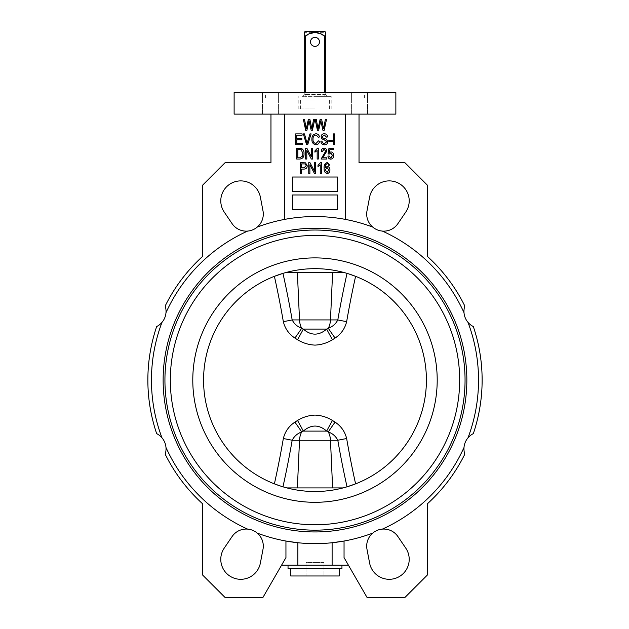 <?xml version="1.0" encoding="UTF-8"?>
<svg xmlns="http://www.w3.org/2000/svg" width="629" height="629" viewBox="0 0 629 629"><rect width="100%" height="100%" fill="white"/><g stroke="black" fill="none" stroke-linecap="round" stroke-linejoin="round"><path stroke-width="0.47" stroke-dasharray="3.15 2.36" d="M426.415 380.097A111.419 111.419 0 0 1 355.597 483.858A111.419 111.419 0 0 0 355.597 276.335A111.419 111.419 0 0 1 426.415 380.097A111.419 111.419 0 0 0 286.918 272.271A111.419 111.419 0 0 0 203.568 380.097A111.419 111.419 0 0 1 274.393 276.335A111.419 111.419 0 0 0 274.393 483.858A111.419 111.419 0 0 1 203.568 380.097A111.419 111.419 0 0 0 286.918 487.923C305.639 492.704 324.352 492.704 343.064 487.923L347.027 486.815L343.064 487.923L297.368 487.923L343.064 487.923A111.419 111.419 0 0 1 286.918 487.923L282.964 486.815L286.918 487.923L343.064 487.923A111.419 111.419 0 0 0 426.415 380.097A111.419 111.419 0 0 1 343.064 487.923M335.084 422.13L332.45 420.455C327.072 417.161 321.254 415.368 314.995 415.085C308.745 415.36 302.926 417.153 297.533 420.455A14.381 0.425 60.7 0 1 303.296 431.109C311.041 424.386 318.84 424.386 326.687 431.109L328.291 431.958C332.56 433.46 335.737 436.235 337.812 440.269A758.149 579.364 -96.2 0 0 347.027 486.815L355.597 483.858A749.092 572.437 83.8 0 1 346.65 438.562C344.944 431.604 341.083 426.124 335.084 422.13A14.381 0.495 125.6 0 0 328.291 431.958A14.381 9.238 90 0 1 330.477 440.269L337.812 440.269A14.381 0.763 170.2 0 1 346.65 438.562M314.995 345.109C321.246 344.826 327.064 343.041 332.45 339.739L335.084 338.064C341.115 334.03 344.967 328.558 346.65 321.631A749.092 572.437 96.2 0 1 355.597 276.335L347.027 273.379A758.149 579.364 -83.8 0 0 337.812 319.917C335.744 323.951 332.568 326.726 328.291 328.236L326.687 329.085C318.942 335.8 311.151 335.8 303.296 329.085L301.692 328.236A14.381 0.495 125.6 0 1 294.899 338.064L297.533 339.739C302.911 343.033 308.737 344.826 314.995 345.109M314.995 272.271L343.064 272.271C324.352 267.482 305.639 267.482 286.918 272.271L282.964 273.379L286.918 272.271L314.995 272.271M297.533 420.455L294.899 422.13A14.381 0.495 54.4 0 1 301.692 431.958L303.296 431.109L326.687 431.109A14.381 0.425 119.3 0 1 332.45 420.455M324.839 31.45L305.151 31.45M305.482 35.939L314.995 32.346L324.501 35.939L325.775 35.939L325.775 32.346L304.208 32.346L304.208 35.939L305.482 35.939L305.482 94.531L304.829 96.323L327.575 96.323L325.162 96.323L324.501 94.531L325.162 96.323L304.829 96.323L305.482 92.549M314.995 98.124L265.572 98.124L314.995 98.124M314.995 96.323L331.168 96.323L314.995 96.323M310.498 41.876A4.489 4.489 0 0 0 314.995 46.365A4.489 4.489 0 0 0 319.485 41.876A4.489 4.489 0 0 0 314.995 37.378A4.489 4.489 0 0 0 310.498 41.876M290.732 575.983L339.251 575.983M288.035 568.797L341.948 568.797M314.995 565.204L288.035 565.204L314.995 565.204M166.032 311.324A17.069 17.069 0 0 0 165.183 306.001A167.133 167.133 0 0 1 202.672 256.333L202.672 185.107L225.135 162.644L270.965 162.644L270.965 114.116L284.442 114.116L284.442 219.435A163.54 163.54 0 0 0 257.261 227.085A17.069 17.069 0 0 0 262.993 210.864L260.367 197.121A19.971 19.971 0 0 0 220.779 200.863A19.971 19.971 0 0 0 224.238 212.091L232.101 223.657A17.069 17.069 0 0 0 247.622 231.079A163.54 163.54 0 0 0 165.977 312.723A17.069 17.069 0 0 0 166.032 311.324M165.977 447.463A163.54 163.54 0 0 0 247.622 529.115A163.54 163.54 0 0 1 165.977 447.463A163.54 163.54 0 0 0 247.622 529.115A17.069 17.069 0 0 0 232.101 536.537L224.238 548.103A19.971 19.971 0 0 0 238.871 579.215A19.971 19.971 0 0 0 260.367 563.073L262.993 549.329A17.069 17.069 0 0 0 257.261 533.109A163.54 163.54 0 0 0 285.943 541.034L285.943 557.601L262.875 597.55L225.135 597.55L202.672 575.087L202.672 503.86A167.133 167.133 0 0 1 165.183 454.193A17.069 17.069 0 0 0 156.668 433.633A167.133 167.133 0 0 1 156.668 326.553A17.069 17.069 0 0 0 161.983 322.363A163.54 163.54 0 0 0 161.983 437.831A163.54 163.54 0 0 1 161.983 322.363A163.54 163.54 0 0 0 161.983 437.831M359.025 114.116L345.541 114.116L345.541 219.435A163.54 163.54 0 0 1 372.73 227.085A163.54 163.54 0 0 0 345.541 219.435L345.541 114.116L359.025 114.116L359.025 162.644L404.848 162.644L427.311 185.107L427.311 256.333A167.133 167.133 0 0 1 464.807 306.001A17.069 17.069 0 0 0 464.013 312.723A163.54 163.54 0 0 0 382.361 231.079A17.069 17.069 0 0 0 397.89 223.657L405.752 212.091A19.971 19.971 0 0 0 396.875 182.41A19.971 19.971 0 0 0 369.616 197.121L366.998 210.864A17.069 17.069 0 0 0 372.73 227.085A163.54 163.54 0 0 0 257.261 227.085A163.54 163.54 0 0 1 345.541 219.435A163.54 163.54 0 0 0 284.442 219.435L284.442 114.116L270.965 114.116M397.89 536.537A17.069 17.069 0 0 0 366.998 549.329L369.616 563.073A19.971 19.971 0 0 0 396.875 577.784A19.971 19.971 0 0 0 405.752 548.103L397.89 536.537M395.861 92.549L234.122 92.549M270.517 92.549L262.427 92.549L270.517 92.549M270.517 114.116L262.427 114.116L270.517 114.116M359.474 92.549L351.383 92.549L359.474 92.549M359.474 114.116L351.383 114.116L359.474 114.116M395.861 114.116L234.122 114.116M163.131 380.097A151.856 151.856 0 0 0 314.995 531.953A151.856 151.856 0 0 0 466.852 380.097A151.856 151.856 0 0 0 314.995 228.241A151.856 151.856 0 0 0 163.131 380.097A151.856 151.856 0 0 0 314.995 531.953A151.856 151.856 0 0 0 466.852 380.097A151.856 151.856 0 0 0 314.995 228.241A151.856 151.856 0 0 0 163.131 380.097A151.856 151.856 0 0 0 314.995 531.953A151.856 151.856 0 0 0 466.852 380.097A151.856 151.856 0 0 0 314.995 228.241A151.856 151.856 0 0 0 163.131 380.097A151.856 151.856 0 0 0 314.995 531.953A151.856 151.856 0 0 0 466.852 380.097A151.856 151.856 0 0 0 314.995 228.241A151.856 151.856 0 0 0 163.131 380.097M459.665 380.097A144.67 144.67 0 0 0 314.995 235.427A144.67 144.67 0 0 0 170.325 380.097A144.67 144.67 0 0 0 314.995 524.767A144.67 144.67 0 0 0 459.665 380.097A144.67 144.67 0 0 0 314.995 235.427A144.67 144.67 0 0 0 170.325 380.097A144.67 144.67 0 0 0 314.995 524.767A144.67 144.67 0 0 0 459.665 380.097A144.67 144.67 0 0 0 314.995 235.427A144.67 144.67 0 0 0 170.325 380.097A144.67 144.67 0 0 0 314.995 524.767A144.67 144.67 0 0 0 459.665 380.097M281.029 486.217L281.823 486.469M468 437.831A163.54 163.54 0 0 0 468 322.363A17.069 17.069 0 0 0 473.322 326.553A167.133 167.133 0 0 1 473.322 433.633A17.069 17.069 0 0 0 468 437.831A163.54 163.54 0 0 0 468 322.363A163.54 163.54 0 0 1 468 437.831A17.069 17.069 0 0 0 464.807 454.193A167.133 167.133 0 0 1 427.311 503.86L427.311 575.087L404.848 597.55L367.108 597.55L344.047 557.601L344.047 541.034A163.54 163.54 0 0 0 372.73 533.109A163.54 163.54 0 0 1 257.261 533.109A163.54 163.54 0 0 0 285.943 541.034L297.871 542.741A163.54 163.54 0 0 0 332.112 542.741A163.54 163.54 0 0 1 297.871 542.741L297.871 565.204L281.556 565.204L285.943 557.601L281.556 565.204M297.368 487.923L286.918 487.923L297.368 487.923L299.514 440.269L292.171 440.269A758.149 579.364 96.2 0 1 282.964 486.815L274.393 483.858A749.092 572.437 -83.8 0 0 283.333 438.562A14.381 0.763 9.8 0 1 292.171 440.269C294.238 436.243 297.415 433.467 301.692 431.958A14.381 9.238 90 0 0 299.514 440.269L330.477 440.269L332.615 487.923M283.333 321.631A749.092 572.437 -96.2 0 0 274.393 276.335L282.964 273.379A758.149 579.364 83.8 0 1 292.171 319.917A14.381 0.763 170.2 0 1 283.333 321.631C285.047 328.59 288.9 334.07 294.899 338.064M286.918 272.271L343.064 272.271L286.918 272.271M292.532 177.016L292.532 191.397L337.459 191.397L337.459 177.016L292.532 177.016M320.546 122.073L318.659 130.289L317.425 130.289L315.176 119.51L316.316 119.51L318.007 128.788L320.106 119.51L321.663 119.51L323.605 128.788L325.35 119.51L326.482 119.51L324.171 130.289L322.936 130.289L320.806 120.815L320.546 122.073M308.784 122.073L306.897 130.289L305.663 130.289L303.414 119.51L304.546 119.51L306.244 128.788L308.344 119.51L309.9 119.51L311.842 128.788L313.588 119.51L314.72 119.51L312.409 130.289L311.174 130.289L309.043 120.815L308.784 122.073M324.163 168.313C323.778 165.364 324.816 163.422 327.284 162.502L329.769 165.16L328.645 165.301L328.189 164.13L327.151 163.619L325.633 164.798L325.138 167.809L327.284 166.426C329.069 166.819 329.95 167.974 329.911 169.909C329.95 171.937 329.046 173.156 327.19 173.565C324.847 172.794 323.833 171.041 324.163 168.313M333.684 155.379C333.716 157.533 332.725 158.799 330.728 159.184C328.983 158.948 328.055 157.926 327.945 156.11L329.069 155.968L330.72 158.068L332.568 155.434L330.744 153.028L329.211 154.089L328.086 153.932L328.928 148.405L333.268 148.405L333.268 149.663L329.863 149.663L329.462 152.328L331.058 151.903C332.851 152.289 333.732 153.445 333.684 155.379M324.289 155.693L322.622 157.785L326.828 157.785L326.828 159.051L321.081 159.051L325.704 151.125L324.053 149.246L322.347 151.487L321.222 151.345C321.293 149.411 322.252 148.342 324.092 148.122C325.853 148.31 326.766 149.317 326.828 151.149L324.289 155.693M317.559 148.122L318.282 148.122L318.282 159.051L317.165 159.051L317.165 150.504L314.925 152.187L314.925 150.929L317.559 148.122M306.803 150.465L306.803 159.051L305.678 159.051L305.678 148.263L306.873 148.263L311.426 156.857L311.426 148.263L312.542 148.263L312.542 159.051L311.347 159.051L306.803 150.465M304.004 153.594C304.192 156.786 302.824 158.602 299.899 159.051L296.715 159.051L296.715 148.263L301.472 148.46C303.335 149.592 304.177 151.298 304.004 153.594M345.541 219.435L345.541 114.116L284.442 114.116L284.442 219.435M302.25 143.412L302.25 144.67L295.669 144.67L295.669 133.891L302.109 133.891L302.109 135.149L296.786 135.149L296.786 138.506L301.834 138.506L301.834 139.772L296.786 139.772L296.786 143.412L302.25 143.412M311.119 133.891L307.723 144.67L306.559 144.67L303.335 133.891L304.491 133.891L307.078 143.412L309.955 133.891L311.119 133.891M313.03 139.206C312.825 141.58 313.785 143.027 315.9 143.554L318.494 140.888L319.611 141.171C319.265 143.349 318.038 144.56 315.931 144.812C313.085 144.222 311.74 142.351 311.913 139.206C311.795 136.116 313.171 134.299 316.033 133.749C317.944 133.946 319.092 135.023 319.477 136.965L318.353 137.248L315.986 135.007C313.855 135.455 312.865 136.855 313.03 139.206M327.874 141.667C327.678 143.703 326.545 144.749 324.478 144.812C322.213 144.67 321.01 143.451 320.876 141.171L321.993 141.03C322.142 142.61 322.999 143.451 324.58 143.554L326.758 141.706L324.061 139.662C322.307 139.379 321.34 138.388 321.152 136.697C321.317 134.803 322.363 133.82 324.281 133.749C326.333 133.843 327.442 134.921 327.599 136.965L326.475 137.106L324.32 135.007L322.276 136.729L322.63 137.822L326.215 139.095L327.874 141.667M332.214 140.188L332.214 141.446L328.857 141.446L328.857 140.188L332.214 140.188M334.455 133.891L334.455 135.424L333.339 135.424L333.339 133.891L334.455 133.891M334.455 136.831L334.455 144.67L333.339 144.67L333.339 136.831L334.455 136.831M301.621 169.083L301.621 173.423L300.497 173.423L300.497 162.644L305.552 162.848L307.219 165.765C307.164 167.943 306.056 169.052 303.893 169.083L301.621 169.083M309.885 164.837L309.885 173.423L308.76 173.423L308.76 162.644L309.955 162.644L314.5 171.237L314.5 162.644L315.624 162.644L315.624 173.423L314.421 173.423L309.885 164.837M320.641 162.502L321.364 162.502L321.364 173.423L320.247 173.423L320.247 164.884L318.007 166.559L318.007 165.301L320.641 162.502M292.532 194.99L292.532 209.371L337.459 209.371L337.459 194.99L292.532 194.99M247.622 231.079A163.54 163.54 0 0 0 165.977 312.723A163.54 163.54 0 0 1 247.622 231.079A17.069 17.069 0 0 0 257.261 227.085M348.435 565.204L344.047 557.601L348.435 565.204L332.112 565.204L332.112 542.741L344.047 541.034A163.54 163.54 0 0 0 372.73 533.109M382.361 529.115A163.54 163.54 0 0 0 464.013 447.463A163.54 163.54 0 0 1 382.361 529.115A163.54 163.54 0 0 0 464.013 447.463M464.013 312.723A163.54 163.54 0 0 0 382.361 231.079A163.54 163.54 0 0 1 464.013 312.723A17.069 17.069 0 0 0 468 322.363M332.112 565.204L297.871 565.204M284.442 114.116L345.541 114.116M348.953 273.977L348.159 273.725M372.73 227.085A17.069 17.069 0 0 0 382.361 231.079M257.261 533.109A17.069 17.069 0 0 0 247.622 529.115M161.983 322.363A17.069 17.069 0 0 0 165.977 312.723M314.995 92.549L364.411 92.549L314.995 92.549M314.995 568.797L290.732 568.797L314.995 568.797M306.008 575.983L314.995 575.983L306.008 575.983L306.008 562.507L314.995 562.507L314.995 575.983L323.982 575.983L314.995 575.983L314.995 562.507L306.008 562.507L306.008 575.983M323.982 562.507L314.995 562.507L323.982 562.507L323.982 575.983L323.982 562.507M297.839 149.521L297.839 157.785L299.766 157.785L302.455 156.212L302.879 153.578L301.26 149.741L297.839 149.521M301.621 163.902L301.621 167.825L303.964 167.825L306.103 165.828C306.04 164.452 305.317 163.815 303.941 163.902L301.621 163.902M327.056 167.542L325.287 169.861L327.127 172.44L328.786 169.948L327.056 167.542M325.775 35.939L325.775 94.531L324.501 94.531L325.775 94.531L327.575 96.323L325.775 94.531L325.775 92.549M304.208 35.939L304.208 94.531L324.501 94.531L304.208 94.531L302.415 96.323L304.829 96.323L302.415 96.323L304.208 94.531L304.208 92.549M324.501 35.939L324.501 92.549M297.533 339.739A14.381 0.425 119.3 0 0 303.296 329.085L326.687 329.085A14.381 0.425 60.7 0 0 332.45 339.739M346.65 321.631A14.381 0.763 9.8 0 1 337.812 319.917L330.477 319.917A14.381 9.238 90 0 1 328.291 328.236A14.381 0.495 54.4 0 0 335.084 338.064M332.615 272.271L330.477 319.917L299.514 319.917A14.381 9.238 90 0 0 301.692 328.236C297.423 326.734 294.246 323.959 292.171 319.917L299.514 319.917L297.368 272.271M294.899 422.13C288.876 426.163 285.016 431.636 283.333 438.562M314.995 99.925L298.822 99.925L314.995 99.925M314.995 108.903L298.822 108.903L314.995 108.903M164.932 380.097A150.064 150.064 0 0 0 314.995 530.161A150.064 150.064 0 0 0 465.051 380.097A150.064 150.064 0 0 0 314.995 230.033A150.064 150.064 0 0 0 164.932 380.097M437.202 380.097A122.207 122.207 0 0 0 314.995 257.89A122.207 122.207 0 0 0 192.788 380.097A122.207 122.207 0 0 0 314.995 502.304A122.207 122.207 0 0 0 437.202 380.097M203.568 380.097A111.419 111.419 0 0 0 286.918 487.923M331.168 98.124L331.168 96.323M265.572 98.124L265.572 92.549M262.427 114.116L262.427 92.549L262.427 114.116M351.383 114.116L351.383 92.549L351.383 114.116M367.556 114.116L367.556 92.549L367.556 114.116M278.6 114.116L278.6 92.549L278.6 114.116M364.411 98.124L364.411 92.549M298.822 98.124L298.822 96.323M298.822 108.903L298.822 99.925M329.368 108.903L329.368 99.925M300.615 108.903L300.615 99.925M331.168 108.903L331.168 99.925"/><path stroke-width="0.94" d="M281.029 486.217L274.393 483.858A749.092 572.437 -83.8 0 0 283.333 438.562C285.047 431.604 288.9 426.124 294.899 422.13L297.533 420.455C302.911 417.161 308.737 415.368 314.995 415.085C321.246 415.36 327.064 417.153 332.45 420.455L335.084 422.13C341.115 426.163 344.967 431.636 346.65 438.562A14.381 0.763 -9.8 0 0 337.812 440.269C335.744 436.243 332.568 433.467 328.291 431.958L326.687 431.109C318.942 424.386 311.151 424.386 303.296 431.109L301.692 431.958C297.423 433.46 294.246 436.235 292.171 440.269A758.149 579.364 96.2 0 1 282.964 486.815L281.823 486.469M294.899 338.064A14.381 0.495 -54.4 0 0 301.692 328.236A14.381 9.238 -90 0 1 299.514 319.917L292.171 319.917C294.238 323.951 297.415 326.726 301.692 328.236L303.296 329.085C311.041 335.8 318.84 335.8 326.687 329.085L328.291 328.236C332.56 326.734 335.737 323.959 337.812 319.917A14.381 0.763 -170.2 0 0 346.65 321.631C344.944 328.59 341.083 334.07 335.084 338.064L332.45 339.739C327.072 343.033 321.254 344.826 314.995 345.109C308.745 344.826 302.926 343.041 297.533 339.739L294.899 338.064C288.876 334.03 285.016 328.558 283.333 321.631A749.092 572.437 -96.2 0 0 274.393 276.335L282.964 273.379A758.149 579.364 83.8 0 1 292.171 319.917A14.381 0.763 -9.8 0 1 283.333 321.631M305.151 31.45L304.208 32.346L305.151 31.45L324.839 31.45L325.775 32.346L324.839 31.45M319.485 41.876A4.489 4.489 0 0 1 314.995 46.365A4.489 4.489 0 0 1 310.498 41.876A4.489 4.489 0 0 1 314.995 37.378A4.489 4.489 0 0 1 319.485 41.876M339.251 568.797L339.251 575.983L290.732 575.983L290.732 568.797M341.948 565.204L341.948 568.797L288.035 568.797L288.035 565.204M359.025 114.116L359.025 162.644L404.848 162.644L427.311 185.107L427.311 256.333A167.133 167.133 0 0 1 464.807 306.001A17.069 17.069 0 0 0 464.013 312.723A163.54 163.54 0 0 0 382.361 231.079A17.069 17.069 0 0 0 397.89 223.657L405.752 212.091A19.971 19.971 0 0 0 396.875 182.41A19.971 19.971 0 0 0 369.616 197.121L366.998 210.864A17.069 17.069 0 0 0 372.73 227.085A163.54 163.54 0 0 0 257.261 227.085A17.069 17.069 0 0 0 262.993 210.864L260.367 197.121A19.971 19.971 0 0 0 220.779 200.863A19.971 19.971 0 0 0 224.238 212.091L232.101 223.657A17.069 17.069 0 0 0 247.622 231.079A163.54 163.54 0 0 0 165.977 312.723A17.069 17.069 0 0 0 165.183 306.001A167.133 167.133 0 0 1 202.672 256.333L202.672 185.107L225.135 162.644L270.965 162.644L270.965 114.116M161.983 437.831A17.069 17.069 0 0 0 156.668 433.633A167.133 167.133 0 0 1 156.668 326.553A17.069 17.069 0 0 0 161.983 322.363A163.54 163.54 0 0 0 161.983 437.831A17.069 17.069 0 0 1 165.977 447.463A163.54 163.54 0 0 0 247.622 529.115A17.069 17.069 0 0 1 257.261 533.109A163.54 163.54 0 0 0 372.73 533.109A17.069 17.069 0 0 1 382.361 529.115A163.54 163.54 0 0 0 464.013 447.463A17.069 17.069 0 0 1 468 437.831A163.54 163.54 0 0 0 468 322.363A17.069 17.069 0 0 0 473.322 326.553A167.133 167.133 0 0 1 473.322 433.633A17.069 17.069 0 0 0 468 437.831M281.556 565.204L297.871 565.204L297.871 542.741L285.943 541.034L285.943 557.601L262.875 597.55L225.135 597.55L202.672 575.087L202.672 503.86A167.133 167.133 0 0 1 165.183 454.193A17.069 17.069 0 0 0 165.977 447.463M247.622 529.115A17.069 17.069 0 0 0 232.101 536.537L224.238 548.103A19.971 19.971 0 0 0 238.871 579.215A19.971 19.971 0 0 0 260.367 563.073L262.993 549.329A17.069 17.069 0 0 0 257.261 533.109M372.73 533.109A17.069 17.069 0 0 0 366.998 549.329L369.616 563.073A19.971 19.971 0 0 0 396.875 577.784A19.971 19.971 0 0 0 405.752 548.103L397.89 536.537A17.069 17.069 0 0 0 382.361 529.115M314.995 114.116L395.861 114.116L395.861 92.549L234.122 92.549L234.122 114.116L314.995 114.116M163.131 380.097A151.856 151.856 0 0 0 314.995 531.953A151.856 151.856 0 0 0 466.852 380.097A151.856 151.856 0 0 0 314.995 228.241A151.856 151.856 0 0 0 163.131 380.097M297.368 487.923L299.514 440.269L337.812 440.269A758.149 579.364 -96.2 0 0 347.027 486.815L355.597 483.858A749.092 572.437 83.8 0 1 346.65 438.562M426.415 380.097A111.419 111.419 0 0 0 314.995 268.669A111.419 111.419 0 0 0 203.568 380.097A111.419 111.419 0 0 0 314.995 491.516A111.419 111.419 0 0 0 426.415 380.097A111.419 111.419 0 0 1 314.995 491.516A111.419 111.419 0 0 1 203.568 380.097M459.665 380.097A144.67 144.67 0 0 0 314.995 235.427A144.67 144.67 0 0 0 170.325 380.097A144.67 144.67 0 0 0 314.995 524.767A144.67 144.67 0 0 0 459.665 380.097M286.918 487.923L343.064 487.923M345.541 219.435L345.541 114.116M284.442 114.116L284.442 219.435M321.993 141.03L321.993 141.03C322.142 142.61 322.999 143.451 324.58 143.554L326.758 141.706L324.061 139.662C322.307 139.379 321.34 138.388 321.152 136.697C321.317 134.803 322.363 133.82 324.281 133.749C326.333 133.843 327.442 134.921 327.599 136.965L326.475 137.106L324.32 135.007L322.276 136.729L322.63 137.822L326.215 139.095L327.874 141.667C327.678 143.703 326.545 144.749 324.478 144.812C322.213 144.67 321.01 143.451 320.876 141.171L321.993 141.03M297.871 565.204L332.112 565.204L332.112 542.741L344.047 541.034L344.047 557.601L367.108 597.55L404.848 597.55L427.311 575.087L427.311 503.86A167.133 167.133 0 0 0 464.807 454.193A17.069 17.069 0 0 1 464.013 447.463M332.112 565.204L348.435 565.204M346.65 321.631A749.092 572.437 96.2 0 1 355.597 276.335L348.953 273.977M348.159 273.725L347.027 273.379A758.149 579.364 -83.8 0 0 337.812 319.917L330.477 319.917L332.615 272.271M257.261 227.085A17.069 17.069 0 0 1 247.622 231.079M165.977 312.723A17.069 17.069 0 0 1 161.983 322.363M468 322.363A17.069 17.069 0 0 1 464.013 312.723M382.361 231.079A17.069 17.069 0 0 1 372.73 227.085M286.918 272.271L343.064 272.271M302.25 144.67L295.669 144.67L295.669 133.891L302.109 133.891L302.109 135.149L296.786 135.149L296.786 138.506L301.834 138.506L301.834 139.772L296.786 139.772L296.786 143.412L302.25 143.412L302.25 144.67M307.723 144.67L306.559 144.67L303.335 133.891L304.491 133.891L307.078 143.412L309.955 133.891L311.119 133.891L307.723 144.67M315.9 143.554L318.494 140.888L319.611 141.171C319.265 143.349 318.038 144.56 315.931 144.812C313.085 144.222 311.74 142.351 311.913 139.206C311.795 136.116 313.171 134.299 316.033 133.749C317.944 133.946 319.092 135.023 319.477 136.965L318.353 137.248L315.986 135.007C313.855 135.455 312.865 136.855 313.03 139.206C312.825 141.58 313.785 143.027 315.9 143.554M332.214 141.446L328.857 141.446L328.857 140.188L332.214 140.188L332.214 141.446M334.455 135.424L333.339 135.424L333.339 133.891L334.455 133.891L334.455 135.424M334.455 144.67L333.339 144.67L333.339 136.831L334.455 136.831L334.455 144.67M299.899 159.051L296.715 159.051L296.715 148.263L301.472 148.46C303.335 149.592 304.177 151.298 304.004 153.594C304.192 156.786 302.824 158.602 299.899 159.051M297.839 157.785L299.766 157.785L302.455 156.212L302.879 153.578L301.26 149.741L297.839 149.521L297.839 157.785M306.803 159.051L305.678 159.051L305.678 148.263L306.873 148.263L311.426 156.857L311.426 148.263L312.542 148.263L312.542 159.051L311.347 159.051L306.803 150.465L306.803 159.051M318.282 148.122L318.282 159.051L317.165 159.051L317.165 150.504L314.925 152.187L314.925 150.929L317.559 148.122L318.282 148.122M322.622 157.785L326.828 157.785L326.828 159.051L321.081 159.051L325.704 151.125L324.053 149.246L322.347 151.487L321.222 151.345C321.293 149.411 322.252 148.342 324.092 148.122C325.853 148.31 326.766 149.317 326.828 151.149L322.622 157.785M330.728 159.184C328.983 158.948 328.055 157.926 327.945 156.11L329.069 155.968L330.72 158.068L332.568 155.434L330.744 153.028L329.211 154.089L328.086 153.932L328.928 148.405L333.268 148.405L333.268 149.663L329.863 149.663L329.462 152.328L331.058 151.903C332.851 152.289 333.732 153.445 333.684 155.379C333.716 157.533 332.725 158.799 330.728 159.184M301.621 173.423L300.497 173.423L300.497 162.644L305.552 162.848L307.219 165.765C307.164 167.943 306.056 169.052 303.893 169.083L301.621 169.083L301.621 173.423M301.621 167.825L303.964 167.825L306.103 165.828C306.04 164.452 305.317 163.815 303.941 163.902L301.621 163.902L301.621 167.825M309.885 173.423L308.76 173.423L308.76 162.644L309.955 162.644L314.5 171.237L314.5 162.644L315.624 162.644L315.624 173.423L314.421 173.423L309.885 164.837L309.885 173.423M321.364 162.502L321.364 173.423L320.247 173.423L320.247 164.884L318.007 166.559L318.007 165.301L320.641 162.502L321.364 162.502M327.284 162.502L329.769 165.16L328.645 165.301L328.189 164.13L327.151 163.619L325.633 164.798L325.138 167.809L327.284 166.426C329.069 166.819 329.95 167.974 329.911 169.909C329.95 171.937 329.046 173.156 327.19 173.565C324.847 172.794 323.833 171.041 324.163 168.313C323.778 165.364 324.816 163.422 327.284 162.502M325.287 169.861L327.127 172.44L328.786 169.948L327.056 167.542L325.287 169.861M306.897 130.289L305.663 130.289L303.414 119.51L304.546 119.51L306.244 128.788L308.344 119.51L309.9 119.51L311.842 128.788L313.588 119.51L314.72 119.51L312.409 130.289L311.174 130.289L309.043 120.815L306.897 130.289M318.659 130.289L317.425 130.289L315.176 119.51L316.316 119.51L318.007 128.788L320.106 119.51L321.663 119.51L323.605 128.788L325.35 119.51L326.482 119.51L324.171 130.289L322.936 130.289L320.806 120.815L318.659 130.289M292.532 177.016L292.532 191.397L337.459 191.397L337.459 177.016L292.532 177.016M292.532 194.99L292.532 209.371L337.459 209.371L337.459 194.99L292.532 194.99M305.482 92.549L305.482 35.939L304.208 35.939L304.208 32.346M324.501 92.549L324.501 35.939C318.164 31.356 311.827 31.356 305.482 35.939M304.208 92.549L304.208 35.939M325.775 92.549L325.775 35.939L324.501 35.939M325.775 32.346L325.775 35.939M283.333 438.562A14.381 0.763 -170.2 0 1 292.171 440.269L299.514 440.269A14.381 9.238 -90 0 1 301.692 431.958A14.381 0.495 -125.6 0 0 294.899 422.13M332.45 339.739A14.381 0.425 -119.3 0 1 326.687 329.085L303.296 329.085A14.381 0.425 -60.7 0 1 297.533 339.739M297.368 272.271L299.514 319.917L330.477 319.917A14.381 9.238 -90 0 1 328.291 328.236A14.381 0.495 -125.6 0 0 335.084 338.064M297.533 420.455A14.381 0.425 -119.3 0 1 303.296 431.109L326.687 431.109A14.381 0.425 -60.7 0 1 332.45 420.455M335.084 422.13A14.381 0.495 -54.4 0 0 328.291 431.958A14.381 9.238 -90 0 1 330.477 440.269L332.615 487.923M164.932 380.097A150.064 150.064 0 0 0 314.995 530.161A150.064 150.064 0 0 0 465.051 380.097A150.064 150.064 0 0 0 314.995 230.033A150.064 150.064 0 0 0 164.932 380.097M437.202 380.097A122.207 122.207 0 0 0 314.995 257.89A122.207 122.207 0 0 0 192.788 380.097A122.207 122.207 0 0 0 314.995 502.304A122.207 122.207 0 0 0 437.202 380.097"/></g></svg>
